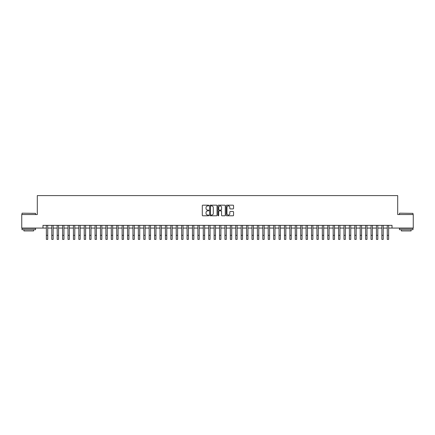 <?xml version="1.0" encoding="UTF-8"?>
<svg xmlns="http://www.w3.org/2000/svg" width="435" height="435" viewBox="0 0 435 435"><rect width="100%" height="100%" fill="white"/><g stroke="black" fill="none" stroke-linecap="round" stroke-linejoin="round"><path stroke-width="0.65" d="M208.843 205.537A0.37 0.37 0 0 0 208.468 205.168L202.83 205.168A0.533 0.533 0 0 0 202.297 205.701L202.297 215.26A0.533 0.533 0 0 0 202.83 215.793L208.468 215.793A0.37 0.37 0 0 0 208.843 215.417A0.37 0.37 0 0 0 208.468 215.048L207.74 215.048A1.702 1.702 0 0 1 206.043 213.346L206.043 212.552A1.702 1.702 0 0 1 207.74 210.85L208.468 210.85A0.37 0.37 0 0 0 208.843 210.48A0.37 0.37 0 0 0 208.468 210.105L207.74 210.105A1.702 1.702 0 0 1 206.043 208.408L206.043 207.609A1.702 1.702 0 0 1 207.74 205.913L208.468 205.913A0.37 0.37 0 0 0 208.843 205.537M233.024 208.914A0.533 0.533 0 0 0 233.551 208.381L233.551 205.701A0.533 0.533 0 0 0 233.024 205.168L226.755 205.168A0.533 0.533 0 0 0 226.222 205.701L226.222 215.26A0.533 0.533 0 0 0 226.755 215.793L233.024 215.793A0.533 0.533 0 0 0 233.551 215.26L233.551 212.019A0.533 0.533 0 0 0 233.024 211.486L230.338 211.486A0.533 0.533 0 0 0 229.81 212.019L229.81 213.628A1.419 1.419 0 0 1 228.386 215.048A1.419 1.419 0 0 1 226.967 213.628L226.967 207.332A1.419 1.419 0 0 1 228.386 205.913A1.419 1.419 0 0 1 229.81 207.332L229.81 208.381A0.533 0.533 0 0 0 230.338 208.914L233.024 208.914M42.989 228.065L21.75 228.065L21.75 214.537L37.307 214.537L37.307 195.598L397.693 195.598L397.693 214.537L413.25 214.537L413.25 228.065L392.011 228.065L392.011 225.357L42.989 225.357L42.989 228.065L46.371 228.065M217.038 205.701A0.533 0.533 0 0 0 216.505 205.168L210.235 205.168A0.533 0.533 0 0 0 209.708 205.701L209.708 215.26A0.533 0.533 0 0 0 210.235 215.793L216.505 215.793A0.533 0.533 0 0 0 217.038 215.26L217.038 205.701M218.495 205.168L224.764 205.168A0.533 0.533 0 0 1 225.292 205.701L225.292 215.26A0.533 0.533 0 0 1 224.764 215.793L222.084 215.793A0.533 0.533 0 0 1 221.551 215.26L221.551 211.383A0.533 0.533 0 0 0 221.018 210.85L219.24 210.85A0.533 0.533 0 0 0 218.707 211.383L218.707 215.417A0.37 0.37 0 0 1 218.337 215.793A0.37 0.37 0 0 1 217.962 215.417L217.962 205.701A0.533 0.533 0 0 1 218.495 205.168M47.725 228.065L51.781 228.065M53.135 228.065L57.192 228.065M58.546 228.065L62.602 228.065M63.956 228.065L68.018 228.065M69.366 228.065L73.428 228.065M74.782 228.065L78.838 228.065M80.192 228.065L84.249 228.065M85.603 228.065L89.659 228.065M91.013 228.065L95.069 228.065M96.423 228.065L100.485 228.065M101.833 228.065L105.895 228.065M107.249 228.065L111.306 228.065M112.66 228.065L116.716 228.065M118.07 228.065L122.126 228.065M123.48 228.065L127.537 228.065M128.89 228.065L132.952 228.065M134.301 228.065L138.363 228.065M139.717 228.065L143.773 228.065M145.127 228.065L149.183 228.065M150.537 228.065L154.594 228.065M155.947 228.065L160.004 228.065M161.358 228.065L165.42 228.065M166.768 228.065L170.83 228.065M172.184 228.065L176.24 228.065M177.594 228.065L181.651 228.065M183.004 228.065L187.061 228.065M188.415 228.065L192.471 228.065M193.825 228.065L197.887 228.065M199.235 228.065L203.297 228.065M204.646 228.065L208.708 228.065M210.061 228.065L214.118 228.065M215.472 228.065L219.528 228.065M220.882 228.065L224.938 228.065M226.292 228.065L230.354 228.065M231.703 228.065L235.765 228.065M237.113 228.065L241.175 228.065M242.529 228.065L246.585 228.065M247.939 228.065L251.995 228.065M253.349 228.065L257.406 228.065M258.76 228.065L262.816 228.065M264.17 228.065L268.232 228.065M269.58 228.065L273.642 228.065M274.996 228.065L279.053 228.065M280.406 228.065L284.463 228.065M285.817 228.065L289.873 228.065M291.227 228.065L295.283 228.065M296.637 228.065L300.699 228.065M302.048 228.065L306.109 228.065M307.463 228.065L311.52 228.065M312.874 228.065L316.93 228.065M318.284 228.065L322.34 228.065M323.694 228.065L327.751 228.065M329.105 228.065L333.166 228.065M334.515 228.065L338.577 228.065M339.931 228.065L343.987 228.065M345.341 228.065L349.397 228.065M350.751 228.065L354.808 228.065M356.162 228.065L360.218 228.065M361.572 228.065L365.634 228.065M366.982 228.065L371.044 228.065M372.398 228.065L376.454 228.065M377.808 228.065L381.865 228.065M383.219 228.065L387.275 228.065M388.629 228.065L392.011 228.065M210.823 205.913A0.37 0.37 0 0 0 210.448 206.282L210.448 214.672A0.37 0.37 0 0 0 210.823 215.048L211.589 215.048A1.702 1.702 0 0 0 213.291 213.346L213.291 207.609A1.702 1.702 0 0 0 211.589 205.913L210.823 205.913M221.551 207.359A1.419 1.419 0 0 0 220.132 205.94A1.419 1.419 0 0 0 218.707 207.359L218.707 209.578A0.533 0.533 0 0 0 219.24 210.105L221.018 210.105A0.533 0.533 0 0 0 221.551 209.578L221.551 207.359M46.371 235.346L47.725 235.346L47.725 239.402L46.371 239.402L46.371 225.357M47.725 235.346L47.725 225.357M22.185 213.183L35.55 213.346L22.185 213.183M28.786 229.691L22.022 229.691L22.022 228.337L35.55 228.337L35.55 229.691L28.786 229.691M33.653 229.691L33.653 230.931L23.914 230.931L23.914 229.691M399.613 213.183L412.978 213.346L399.613 213.183M406.214 229.691L399.45 229.691L399.45 228.337L412.978 228.337L412.978 229.691L406.214 229.691M411.086 229.691L411.086 230.931L401.347 230.931L401.347 229.691M51.781 235.346L53.135 235.346L53.135 239.402L51.781 239.402L51.781 225.357M53.135 235.346L53.135 225.357M57.192 235.346L58.546 235.346L58.546 239.402L57.192 239.402L57.192 225.357M58.546 235.346L58.546 225.357M62.602 235.346L63.956 235.346L63.956 239.402L62.602 239.402L62.602 225.357M63.956 235.346L63.956 225.357M68.018 235.346L69.366 235.346L69.366 239.402L68.018 239.402L68.018 225.357M69.366 235.346L69.366 225.357M73.428 235.346L74.782 235.346L74.782 239.402L73.428 239.402L73.428 225.357M74.782 235.346L74.782 225.357M78.838 235.346L80.192 235.346L80.192 239.402L78.838 239.402L78.838 225.357M80.192 235.346L80.192 225.357M84.249 235.346L85.603 235.346L85.603 239.402L84.249 239.402L84.249 225.357M85.603 235.346L85.603 225.357M89.659 235.346L91.013 235.346L91.013 239.402L89.659 239.402L89.659 225.357M91.013 235.346L91.013 225.357M95.069 235.346L96.423 235.346L96.423 239.402L95.069 239.402L95.069 225.357M96.423 235.346L96.423 225.357M100.485 235.346L101.833 235.346L101.833 239.402L100.485 239.402L100.485 225.357M101.833 235.346L101.833 225.357M105.895 235.346L107.249 235.346L107.249 239.402L105.895 239.402L105.895 225.357M107.249 235.346L107.249 225.357M111.306 235.346L112.66 235.346L112.66 239.402L111.306 239.402L111.306 225.357M112.66 235.346L112.66 225.357M116.716 235.346L118.07 235.346L118.07 239.402L116.716 239.402L116.716 225.357M118.07 235.346L118.07 225.357M122.126 235.346L123.48 235.346L123.48 239.402L122.126 239.402L122.126 225.357M123.48 235.346L123.48 225.357M127.537 235.346L128.89 235.346L128.89 239.402L127.537 239.402L127.537 225.357M128.89 235.346L128.89 225.357M132.952 235.346L134.301 235.346L134.301 239.402L132.952 239.402L132.952 225.357M134.301 235.346L134.301 225.357M138.363 235.346L139.717 235.346L139.717 239.402L138.363 239.402L138.363 225.357M139.717 235.346L139.717 225.357M143.773 235.346L145.127 235.346L145.127 239.402L143.773 239.402L143.773 225.357M145.127 235.346L145.127 225.357M149.183 235.346L150.537 235.346L150.537 239.402L149.183 239.402L149.183 225.357M150.537 235.346L150.537 225.357M154.594 235.346L155.947 235.346L155.947 239.402L154.594 239.402L154.594 225.357M155.947 235.346L155.947 225.357M160.004 235.346L161.358 235.346L161.358 239.402L160.004 239.402L160.004 225.357M161.358 235.346L161.358 225.357M165.42 235.346L166.768 235.346L166.768 239.402L165.42 239.402L165.42 225.357M166.768 235.346L166.768 225.357M170.83 235.346L172.184 235.346L172.184 239.402L170.83 239.402L170.83 225.357M172.184 235.346L172.184 225.357M176.24 235.346L177.594 235.346L177.594 239.402L176.24 239.402L176.24 225.357M177.594 235.346L177.594 225.357M181.651 235.346L183.004 235.346L183.004 239.402L181.651 239.402L181.651 225.357M183.004 235.346L183.004 225.357M187.061 235.346L188.415 235.346L188.415 239.402L187.061 239.402L187.061 225.357M188.415 235.346L188.415 225.357M192.471 235.346L193.825 235.346L193.825 239.402L192.471 239.402L192.471 225.357M193.825 235.346L193.825 225.357M197.887 235.346L199.235 235.346L199.235 239.402L197.887 239.402L197.887 225.357M199.235 235.346L199.235 225.357M203.297 235.346L204.646 235.346L204.646 239.402L203.297 239.402L203.297 225.357M204.646 235.346L204.646 225.357M208.708 235.346L210.061 235.346L210.061 239.402L208.708 239.402L208.708 225.357M210.061 235.346L210.061 225.357M214.118 235.346L215.472 235.346L215.472 239.402L214.118 239.402L214.118 225.357M215.472 235.346L215.472 225.357M219.528 235.346L220.882 235.346L220.882 239.402L219.528 239.402L219.528 225.357M220.882 235.346L220.882 225.357M224.938 235.346L226.292 235.346L226.292 239.402L224.938 239.402L224.938 225.357M226.292 235.346L226.292 225.357M230.354 235.346L231.703 235.346L231.703 239.402L230.354 239.402L230.354 225.357M231.703 235.346L231.703 225.357M235.765 235.346L237.113 235.346L237.113 239.402L235.765 239.402L235.765 225.357M237.113 235.346L237.113 225.357M241.175 235.346L242.529 235.346L242.529 239.402L241.175 239.402L241.175 225.357M242.529 235.346L242.529 225.357M246.585 235.346L247.939 235.346L247.939 239.402L246.585 239.402L246.585 225.357M247.939 235.346L247.939 225.357M251.995 235.346L253.349 235.346L253.349 239.402L251.995 239.402L251.995 225.357M253.349 235.346L253.349 225.357M257.406 235.346L258.76 235.346L258.76 239.402L257.406 239.402L257.406 225.357M258.76 235.346L258.76 225.357M262.816 235.346L264.17 235.346L264.17 239.402L262.816 239.402L262.816 225.357M264.17 235.346L264.17 225.357M268.232 235.346L269.58 235.346L269.58 239.402L268.232 239.402L268.232 225.357M269.58 235.346L269.58 225.357M273.642 235.346L274.996 235.346L274.996 239.402L273.642 239.402L273.642 225.357M274.996 235.346L274.996 225.357M279.053 235.346L280.406 235.346L280.406 239.402L279.053 239.402L279.053 225.357M280.406 235.346L280.406 225.357M284.463 235.346L285.817 235.346L285.817 239.402L284.463 239.402L284.463 225.357M285.817 235.346L285.817 225.357M289.873 235.346L291.227 235.346L291.227 239.402L289.873 239.402L289.873 225.357M291.227 235.346L291.227 225.357M295.283 235.346L296.637 235.346L296.637 239.402L295.283 239.402L295.283 225.357M296.637 235.346L296.637 225.357M300.699 235.346L302.048 235.346L302.048 239.402L300.699 239.402L300.699 225.357M302.048 235.346L302.048 225.357M306.109 235.346L307.463 235.346L307.463 239.402L306.109 239.402L306.109 225.357M307.463 235.346L307.463 225.357M311.52 235.346L312.874 235.346L312.874 239.402L311.52 239.402L311.52 225.357M312.874 235.346L312.874 225.357M316.93 235.346L318.284 235.346L318.284 239.402L316.93 239.402L316.93 225.357M318.284 235.346L318.284 225.357M322.34 235.346L323.694 235.346L323.694 239.402L322.34 239.402L322.34 225.357M323.694 235.346L323.694 225.357M327.751 235.346L329.105 235.346L329.105 239.402L327.751 239.402L327.751 225.357M329.105 235.346L329.105 225.357M333.166 235.346L334.515 235.346L334.515 239.402L333.166 239.402L333.166 225.357M334.515 235.346L334.515 225.357M338.577 235.346L339.931 235.346L339.931 239.402L338.577 239.402L338.577 225.357M339.931 235.346L339.931 225.357M343.987 235.346L345.341 235.346L345.341 239.402L343.987 239.402L343.987 225.357M345.341 235.346L345.341 225.357M349.397 235.346L350.751 235.346L350.751 239.402L349.397 239.402L349.397 225.357M350.751 235.346L350.751 225.357M354.808 235.346L356.162 235.346L356.162 239.402L354.808 239.402L354.808 225.357M356.162 235.346L356.162 225.357M360.218 235.346L361.572 235.346L361.572 239.402L360.218 239.402L360.218 225.357M361.572 235.346L361.572 225.357M365.634 235.346L366.982 235.346L366.982 239.402L365.634 239.402L365.634 225.357M366.982 235.346L366.982 225.357M371.044 235.346L372.398 235.346L372.398 239.402L371.044 239.402L371.044 225.357M372.398 235.346L372.398 225.357M376.454 235.346L377.808 235.346L377.808 239.402L376.454 239.402L376.454 225.357M377.808 235.346L377.808 225.357M381.865 235.346L383.219 235.346L383.219 239.402L381.865 239.402L381.865 225.357M383.219 235.346L383.219 225.357M387.275 235.346L388.629 235.346L388.629 239.402L387.275 239.402L387.275 225.357M388.629 235.346L388.629 225.357M22.022 214.537L22.022 213.346M25.105 228.337L25.105 228.065M32.462 228.337L32.462 228.065M35.55 214.537L35.55 213.346M399.45 214.537L399.45 213.346M402.538 228.337L402.538 228.065M409.895 228.337L409.895 228.065M412.978 214.537L412.978 213.346"/></g></svg>
